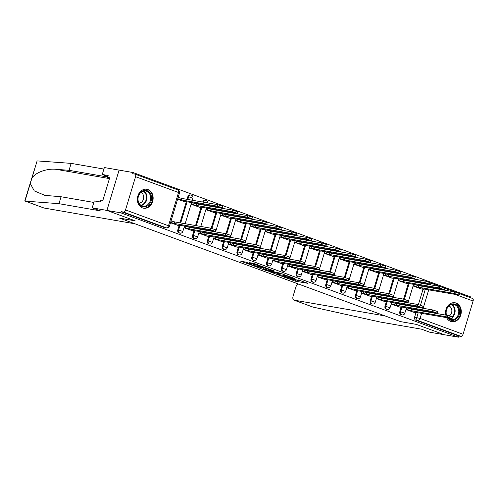 <?xml version="1.0" encoding="UTF-8"?>
<svg xmlns="http://www.w3.org/2000/svg" width="498" height="498" viewBox="0 0 498 498"><rect width="100%" height="100%" fill="white"/><g stroke="black" fill="none" stroke-linecap="round" stroke-linejoin="round"><path stroke-width="0.75" d="M283.623 276.919L295.308 281.183L307.926 283.343L297.879 279.77A3.872 0.33 -163.2 0 1 299.379 280.505A3.872 0.33 -163.2 0 1 298.657 280.486L297.623 280.306A3.872 0.33 -163.2 0 1 292.444 278.83L290.029 278.033L291.479 278.662A3.872 0.33 -163.2 0 1 292.98 279.397A3.872 0.33 -163.2 0 1 292.251 279.378L291.224 279.197A3.872 0.33 -163.2 0 1 286.039 277.716L283.623 276.919M446.6 317.699A9.611 7.844 99.8 0 0 450.609 321.397A9.611 7.844 99.8 0 0 451.73 321.702A9.611 7.844 99.8 0 0 460.961 314.269A9.611 7.844 99.8 0 0 456.143 303.064A9.611 7.844 99.8 0 0 455.016 302.765A9.611 7.844 99.8 0 0 445.691 315.085M142.478 207.89A9.611 7.844 99.8 0 0 143.605 208.189A9.611 7.844 99.8 0 0 152.83 200.762A9.611 7.844 99.8 0 0 148.012 189.557A9.611 7.844 99.8 0 0 146.885 189.252A9.611 7.844 99.8 0 0 137.66 196.685A9.611 7.844 99.8 0 0 142.478 207.89M245.601 262.06L240.752 261.22L253.358 265.733L265.976 267.887L252.897 263.149L248.944 262.645L262.938 267.053L254.173 265.621L248.583 263.766L250.774 264.027L245.601 262.06M298.8 284.146A3.698 2.11 -69.8 0 0 295.768 287.327L293.073 296.254A3.698 2.11 -69.8 0 0 293.901 300.089A3.698 2.11 -69.8 0 0 294.113 300.145L312.837 307.042L380.192 322.013L421.569 329.197L429.73 332.203L444.459 334.756L416.191 324.341L400.548 321.627L119.551 218.118L135.188 220.832L106.921 210.417L120.877 212.839L458.415 337.183L458.77 336.007L460.949 336.38L417.971 320.55A2.465 2.011 -80.2 0 1 416.782 317.5L418.214 312.775M400.647 321.646L416.284 324.379L444.459 334.756L458.415 337.183M269.468 271.665L282.316 276.396L294.934 278.556L281.862 273.819L269.468 271.665M266.218 270.601L254.758 266.324L267.382 268.484L274.174 270.906L268.69 270.022L272.281 271.404L280.598 273.259L267.837 271.068L266.293 270.358M107.705 177.02L69.041 170.31L71.133 163.375L37.12 160.898L24.9 200.501L25.317 201.124L58.969 203.682L100.347 210.866L92.192 207.859L106.921 210.417L119.09 170.111L133.047 172.532L470.585 296.876L470.349 297.655M120.877 212.839L121.232 211.662L123.404 212.042A2.465 1.407 -69.8 0 0 125.521 209.932L135.562 176.678A2.465 1.407 -69.8 0 0 135.008 174.119A2.465 1.407 -69.8 0 0 134.865 174.082L132.692 173.709L133.047 172.532M458.77 336.007L415.799 320.177A2.465 2.011 -80.2 0 1 414.61 317.126L415.923 312.775M416.745 310.061L416.863 309.656M417.567 307.322L417.691 306.917M418.395 304.589L423.02 289.276M423.835 286.562L423.96 286.157M472.409 298.427A2.465 1.407 110.2 0 1 472.546 298.464A2.465 1.407 110.2 0 1 473.1 301.022L463.059 334.276A2.465 1.407 110.2 0 1 460.949 336.38M413.645 284.364L413.141 286.026L421.719 289.045M406.549 307.87L406.044 309.532L414.622 312.551M391.745 302.417L391.247 304.079L399.819 307.098M398.842 278.911L398.344 280.573L406.916 283.592M376.949 296.964L376.444 298.626L385.022 301.645M384.045 273.458L383.541 275.126L392.119 278.145M362.152 291.511L361.648 293.173L370.226 296.192M369.242 268.011L368.744 269.673L377.316 272.692M347.349 286.057L346.845 287.726L355.423 290.739M361.797 267.115L364.405 267.501L363.303 266.978L399.956 273.265L395.063 271.64L358.94 265.372L359.4 263.84L354.439 262.583L353.941 264.22L362.519 267.239M339.904 285.167L342.506 285.547L341.41 285.03L378.063 291.311L373.17 289.693L337.046 283.424L333.604 282.428L334.065 280.897L332.54 280.635L332.048 282.273L340.626 285.292M339.648 257.105L339.144 258.767L347.722 261.786M317.749 275.157L317.251 276.82L325.823 279.839M324.845 251.652L324.341 253.314L332.919 256.333M302.952 269.704L302.448 271.366L311.026 274.386M310.049 246.205L309.544 247.867L318.122 250.886M288.149 264.251L287.651 265.913L296.229 268.932M295.246 240.752L294.748 242.414L303.319 245.433M273.352 258.798L272.848 260.466L281.426 263.486M280.449 235.299L279.944 236.961L288.523 239.98M258.555 253.351L258.051 255.013L266.629 258.032M273.004 234.402L275.606 234.788L274.51 234.265L311.163 240.553L306.27 238.928L270.146 232.659L270.607 231.134L265.639 229.871L265.148 231.508L273.726 234.527M251.11 252.455L253.712 252.841L252.617 252.318L289.27 258.599L284.37 256.98L248.253 250.712L244.811 249.716L245.271 248.191L243.746 247.923L243.254 249.56L251.826 252.579M250.849 224.393L250.345 226.061L258.923 229.08M228.956 242.445L228.451 244.107L237.029 247.126M236.052 218.946L235.548 220.608L244.126 223.627M214.152 236.992L213.654 238.654L222.226 241.673M221.249 213.493L220.751 215.155L229.323 218.174M199.356 231.539L198.851 233.207L207.429 236.226M206.452 208.04L205.948 209.702L214.526 212.721M184.559 226.092L184.055 227.754L192.633 230.773M191.649 202.586L191.151 204.248L199.729 207.268M170.497 222.762L177.83 225.32M177.593 199.256L184.926 201.821M177.817 229.895L178.589 230.032A2.465 2.011 -80.2 0 0 180.071 233.157L179.299 233.02A2.465 2.011 99.8 0 1 177.817 229.895L179.131 225.544M179.952 222.83L186.227 202.045M187.049 199.331L187.858 196.642L188.63 196.772A2.465 2.011 -80.2 0 1 190.952 195.048A2.465 2.011 -80.2 0 1 191.238 195.123M192.62 235.349L193.392 235.479A2.465 2.011 -80.2 0 0 194.867 238.61L194.096 238.474A2.465 2.011 99.8 0 1 192.62 235.349L193.934 230.997M194.749 228.283L194.874 227.879M195.577 225.544L201.03 207.498M201.846 204.784L201.97 204.379M207.417 240.802L208.189 240.932A2.465 2.011 -80.2 0 0 209.664 244.057L208.892 243.927A2.465 2.011 99.8 0 1 207.417 240.802L208.73 236.45M209.552 233.736L209.67 233.332M210.38 230.997L210.498 230.593M211.202 228.265L215.827 212.945M216.649 210.237L216.767 209.832M222.22 246.249L222.992 246.386A2.465 2.011 -80.2 0 0 224.467 249.51L223.695 249.38A2.465 2.011 99.8 0 1 222.22 246.249L223.534 241.904M224.349 239.189L224.474 238.785M225.177 236.45L225.301 236.046M226.005 233.718L230.63 218.398M231.446 215.684L231.57 215.279M237.017 251.702L237.789 251.839A2.465 2.011 -80.2 0 0 239.264 254.964L238.492 254.833A2.465 2.011 99.8 0 1 237.017 251.702L238.33 247.35M239.152 244.643L239.27 244.238M239.98 241.897L240.098 241.499M240.802 239.171L245.427 223.851M246.249 221.137L246.367 220.732M251.814 257.155L252.586 257.292A2.465 2.011 -80.2 0 0 254.067 260.417L253.295 260.28A2.465 2.011 99.8 0 1 251.814 257.155L253.127 252.803M253.949 250.089L254.073 249.685M254.777 247.35L254.901 246.946M255.599 244.618L260.224 229.304M261.045 226.59L261.17 226.185M266.617 262.608L267.389 262.739A2.465 2.011 -80.2 0 0 268.864 265.87L268.092 265.733A2.465 2.011 99.8 0 1 266.617 262.608L267.93 258.257M268.746 255.542L268.87 255.138M269.574 252.803L269.698 252.399M270.402 250.071L275.027 234.757M275.842 232.043L275.967 231.638M281.414 268.061L282.185 268.192A2.465 2.011 -80.2 0 0 283.661 271.317L282.889 271.186A2.465 2.011 99.8 0 1 281.414 268.061L282.727 263.71M283.549 260.996L283.667 260.591M284.377 258.257L284.495 257.852M285.198 255.524L289.824 240.204M290.645 237.496L290.764 237.092M296.217 273.508L296.989 273.645A2.465 2.011 -80.2 0 0 298.464 276.77L297.692 276.639A2.465 2.011 99.8 0 1 296.217 273.508L297.53 269.163M298.346 266.449L298.47 266.044M299.174 263.71L299.298 263.305M300.001 260.977L304.627 245.657M305.442 242.943L305.567 242.538M311.013 278.961L311.785 279.098A2.465 2.011 -80.2 0 0 313.261 282.223L312.489 282.086A2.465 2.011 99.8 0 1 311.013 278.961L312.327 274.61M313.149 271.902L313.267 271.497M313.977 269.157L314.095 268.752M314.798 266.43L319.423 251.11M320.245 248.396L320.363 247.992M325.817 284.414L326.582 284.551A2.465 2.011 -80.2 0 0 328.064 287.676L327.292 287.539A2.465 2.011 99.8 0 1 325.817 284.414L327.13 280.063M327.945 277.349L328.07 276.944M328.773 274.61L328.898 274.205M329.595 271.877L334.22 256.563M335.042 253.849L335.166 253.445M340.613 289.867L341.385 289.998A2.465 2.011 -80.2 0 0 342.861 293.129L342.089 292.992A2.465 2.011 99.8 0 1 340.613 289.867L341.927 285.516M342.749 282.802L342.867 282.397M343.57 280.063L343.695 279.658M344.398 277.33L349.023 262.016M349.839 259.302L349.963 258.898M355.41 295.32L356.182 295.451A2.465 2.011 -80.2 0 0 357.657 298.576L356.885 298.445A2.465 2.011 99.8 0 1 355.41 295.32L356.724 290.969M357.545 288.255L357.67 287.85M358.373 285.516L358.492 285.111M359.195 282.783L363.82 267.463M364.642 264.749L364.76 264.351M370.213 300.767L370.985 300.904A2.465 2.011 -80.2 0 0 372.46 304.029L371.689 303.898A2.465 2.011 99.8 0 1 370.213 300.767L371.527 296.422M372.342 293.708L372.467 293.303M373.17 290.969L373.295 290.564M373.998 288.236L378.623 272.916M379.439 270.202L379.563 269.798M385.01 306.22L385.782 306.357A2.465 2.011 -80.2 0 0 387.257 309.482L386.485 309.345A2.465 2.011 99.8 0 1 385.01 306.22L386.324 301.869M387.145 299.161L387.263 298.756M387.973 296.416L388.091 296.011M388.795 293.689L393.42 278.37M394.242 275.655L394.36 275.251M399.813 311.673L400.585 311.804A2.465 2.011 -80.2 0 0 402.06 314.935L401.288 314.798A2.465 2.011 99.8 0 1 399.813 311.673L401.127 307.322M401.942 304.608L402.067 304.203M402.77 301.869L402.894 301.464M403.598 299.136L408.217 283.823M409.039 281.109L409.163 280.704M187.821 199.468L188.63 196.772L192.888 198.185A2.465 2.465 0 0 0 190.952 195.048L190.18 194.911A2.465 2.011 99.8 0 0 187.858 196.642M203.445 202.176A2.465 2.011 -80.2 0 1 205.749 200.495L204.977 200.364A2.465 2.011 99.8 0 0 202.674 202.045M217.632 207.1A2.465 2.011 99.8 0 0 217.477 207.492M232.435 212.546A2.465 2.011 99.8 0 0 232.273 212.945M247.232 218A2.465 2.011 99.8 0 0 247.07 218.398M262.035 223.453A2.465 2.011 99.8 0 0 261.873 223.851M276.832 228.906A2.465 2.011 99.8 0 0 276.67 229.304M291.635 234.359A2.465 2.011 99.8 0 0 291.473 234.751M306.432 239.806A2.465 2.011 99.8 0 0 306.27 240.204M321.229 245.259A2.465 2.011 99.8 0 0 321.073 245.657M336.032 250.712A2.465 2.011 99.8 0 0 335.87 251.11M350.829 256.165A2.465 2.011 99.8 0 0 350.667 256.563M365.632 261.612A2.465 2.011 99.8 0 0 365.47 262.01M380.428 267.065A2.465 2.011 99.8 0 0 380.267 267.463M395.225 272.518A2.465 2.011 99.8 0 0 395.07 272.916M410.028 277.971A2.465 2.011 99.8 0 0 409.866 278.37M121.232 211.662L164.209 227.493A2.465 2.011 99.8 0 0 164.496 227.574L166.668 227.947A2.465 2.011 -80.2 0 1 166.382 227.872L123.404 212.042M424.825 283.424A2.465 2.011 99.8 0 0 424.663 283.823M293.042 279.179L302.043 281.115M275.481 272.711L278.04 273.651M280.635 275.724L292.65 277.94L291.131 277.286A3.872 0.33 -163.2 0 0 285.945 275.805L278.513 274.516A3.872 0.33 -163.2 0 0 277.784 274.491A3.872 0.33 -163.2 0 0 279.285 275.232L280.635 275.724M277.784 274.491L278.139 273.321A3.872 0.33 -163.2 0 1 278.868 273.34L282.522 273.975M263.361 268.241L261.002 267.376M263.703 269.125L268.683 270.956L271.559 271.46L268.198 270.084L263.703 269.125L264.058 267.949L263.454 267.93L263.1 269.107M264.058 267.949L268.982 269.069M413.633 284.389L418.6 285.653L418.139 287.178L413.172 285.92M420.997 288.921L423.599 289.307L422.503 288.784L459.156 295.071L454.263 293.447L418.139 287.178M418.6 285.653L454.724 291.921L459.617 293.54L459.156 295.071M413.9 312.427L416.502 312.806L415.407 312.29L452.06 318.571L447.167 316.946L411.043 310.677L407.601 309.688L408.061 308.156L411.504 309.152L447.627 315.421L452.52 317.045L452.06 318.571M406.536 307.895L408.061 308.156M406.075 309.42L407.601 309.688M411.043 310.677L411.504 309.152M398.836 278.942L403.803 280.2L403.336 281.725L398.375 280.467M406.2 283.468L408.802 283.854L407.706 283.331L444.359 289.618L439.46 287.993L403.336 281.725M403.803 280.2L439.921 286.468L444.82 288.093L444.359 289.618M384.039 273.489L389 274.747L388.54 276.272L383.572 275.014M391.397 278.021L394.005 278.401L392.903 277.884L429.556 284.165L424.663 282.54L388.54 276.272M389 274.747L425.124 281.015L430.017 282.64L429.556 284.165M312.837 307.042L312.196 306.793M400.641 321.664L385.085 315.931L294.113 300.145M69.041 170.31L55.969 169.314C46.793 168.243 34.785 172.762 31.835 178.39L30.291 183.507L34.275 190.902L44.876 195.372L61.061 196.747L93.829 202.437M92.192 207.859L94.284 200.924L100.179 201.951L100.745 200.065L102.849 200.433L109.697 177.755L107.593 177.388L108.159 175.508L102.264 174.487L107.848 176.541M102.264 174.487L104.362 167.552L119.09 170.111L106.921 210.417L135.095 220.795L119.458 218.08L135.014 223.814L44.042 208.027A3.698 2.11 110.2 0 1 43.83 207.965L25.174 201.099M71.133 163.375L103.901 169.065M58.969 203.682L61.061 196.747M30.291 183.507L25.012 200.999L44.042 208.027M107.593 177.388L109.585 178.122M446.301 315.19A8.317 6.785 -80.2 0 1 446.413 309.775A8.317 6.785 -80.2 0 1 455.209 304.203A8.317 6.785 -80.2 0 1 459.218 314.493A8.317 6.785 -80.2 0 1 447.571 317.867M448.088 317.961A7.7 6.287 99.8 0 0 451.144 319.66A7.7 6.287 99.8 0 0 458.39 314.257A7.7 6.287 99.8 0 0 453.778 304.483A7.7 6.287 99.8 0 0 446.532 309.887A7.7 6.287 99.8 0 0 446.532 315.234M449.401 315.857A5.484 4.476 99.8 0 0 451.568 312.738A5.484 4.476 99.8 0 0 448.984 305.977M450.783 321.459A9.549 7.794 99.8 0 0 451.182 321.54A9.549 7.794 99.8 0 0 460.164 314.842A9.549 7.794 99.8 0 0 454.444 302.728A9.549 7.794 99.8 0 0 454.045 302.672M151.087 200.987A8.317 6.785 -80.2 0 1 142.291 206.558A8.317 6.785 -80.2 0 1 138.282 196.268A8.317 6.785 -80.2 0 1 147.078 190.69A8.317 6.785 -80.2 0 1 151.087 200.987M138.407 196.38A7.7 6.287 99.8 0 0 143.013 206.153A7.7 6.287 99.8 0 0 150.259 200.75A7.7 6.287 99.8 0 0 145.646 190.977A7.7 6.287 99.8 0 0 138.407 196.38M139.004 203.128A5.484 4.476 99.8 0 0 143.436 199.231A5.484 4.476 99.8 0 0 140.853 192.471M142.652 207.952A9.549 7.794 99.8 0 0 143.051 208.033A9.549 7.794 99.8 0 0 152.033 201.335A9.549 7.794 99.8 0 0 146.319 189.215A9.549 7.794 99.8 0 0 145.914 189.159M399.103 306.973L401.705 307.359L400.61 306.836L437.263 313.118L432.364 311.499L396.246 305.23L392.804 304.234L393.264 302.703L396.707 303.699L432.824 309.968L437.723 311.592L437.263 313.118M391.739 302.442L393.264 302.703M391.279 303.967L392.804 304.234M396.246 305.23L396.707 303.699M384.3 301.52L386.909 301.906L385.807 301.383L422.46 307.671L417.567 306.046L381.443 299.777L378.001 298.781L378.461 297.256L381.904 298.246L418.027 304.515L422.92 306.139L422.46 307.671M376.942 296.989L378.461 297.256M376.482 298.52L378.001 298.781M381.443 299.777L381.904 298.246M369.236 268.036L374.203 269.294L373.743 270.825L368.775 269.561M376.6 272.568L379.202 272.954L378.107 272.431L414.759 278.712L409.86 277.093L373.743 270.825M374.203 269.294L410.327 275.562L415.22 277.187L414.759 278.712M358.94 265.372L353.978 264.114M359.4 263.84L395.524 270.109L400.417 271.734L399.956 273.265M339.636 257.13L344.604 258.394L344.143 259.919L339.175 258.661M347 261.662L349.602 262.048L348.507 261.525L385.159 267.812L380.267 266.187L344.143 259.919M344.604 258.394L380.727 264.662L385.62 266.281L385.159 267.812M369.504 296.067L372.106 296.453L371.01 295.93L407.663 302.218L402.77 300.593L366.646 294.324L363.204 293.328L363.665 291.803L367.107 292.799L403.231 299.068L408.123 300.686L407.663 302.218M362.139 291.535L363.665 291.803M361.679 293.067L363.204 293.328M366.646 294.324L367.107 292.799M354.7 290.614L357.309 291L356.207 290.483L392.86 296.764L387.967 295.14L351.843 288.871L348.401 287.881L348.861 286.35L352.304 287.346L388.428 293.615L393.327 295.239L392.86 296.764M347.343 286.089L348.861 286.35M346.882 287.614L348.401 287.881M351.843 288.871L352.304 287.346M334.065 280.897L337.507 281.893L373.631 288.161L378.524 289.786L378.063 291.311M332.079 282.161L333.604 282.428M337.046 283.424L337.507 281.893M324.839 251.683L329.807 252.94L329.34 254.466L324.379 253.208M332.197 256.209L334.805 256.595L333.704 256.078L370.356 262.359L365.464 260.734L329.34 254.466M329.807 252.94L365.924 259.209L370.823 260.834L370.356 262.359M325.107 279.714L327.709 280.1L326.613 279.577L363.266 285.858L358.367 284.24L322.25 277.971L318.807 276.975L319.268 275.45L322.71 276.44L358.828 282.708L363.727 284.333L363.266 285.858M317.743 275.182L319.268 275.45M317.282 276.707L318.807 276.975M322.25 277.971L322.71 276.44M310.036 246.23L315.004 247.487L314.543 249.019L309.575 247.755M317.4 250.762L320.009 251.141L318.907 250.625L355.56 256.906L350.667 255.287L314.543 249.019M315.004 247.487L351.127 253.756L356.02 255.381L355.56 256.906M310.304 274.261L312.912 274.647L311.81 274.124L348.463 280.411L343.57 278.787L307.447 272.518L304.004 271.522L304.465 269.997L307.907 270.993L344.031 277.262L348.924 278.88L348.463 280.411M302.946 269.729L304.465 269.997M302.479 271.261L304.004 271.522M307.447 272.518L307.907 270.993M295.239 240.777L300.207 242.034L299.746 243.566L294.779 242.302M302.603 245.309L305.206 245.695L304.11 245.172L340.763 251.453L335.864 249.834L299.746 243.566M300.207 242.034L336.324 248.303L341.223 249.928L340.763 251.453M295.507 268.808L298.109 269.194L297.013 268.671L333.666 274.958L328.773 273.334L292.65 267.065L289.207 266.069L289.668 264.544L293.11 265.54L329.234 271.808L334.127 273.427L333.666 274.958M288.143 264.276L289.668 264.544M287.682 265.808L289.207 266.069M292.65 267.065L293.11 265.54M280.442 235.324L285.404 236.587L284.943 238.112L279.982 236.855M287.8 239.855L290.409 240.241L289.307 239.719L325.96 246.006L321.067 244.381L284.943 238.112M285.404 236.587L321.527 242.856L326.42 244.474L325.96 246.006M280.704 263.355L283.312 263.741L282.21 263.224L318.863 269.505L313.97 267.88L277.847 261.612L274.404 260.622L274.865 259.091L278.307 260.087L314.431 266.355L319.324 267.98L318.863 269.505M273.346 258.829L274.865 259.091M272.885 260.354L274.404 260.622M277.847 261.612L278.307 260.087M270.146 232.659L265.179 231.402M270.607 231.134L306.731 237.403L311.624 239.021L311.163 240.553M265.907 257.908L268.509 258.294L267.414 257.771L304.066 264.052L299.174 262.434L263.05 256.165L259.607 255.169L260.068 253.638L263.51 254.634L299.634 260.902L304.527 262.527L304.066 264.052M258.543 253.376L260.068 253.638M258.082 254.901L259.607 255.169M263.05 256.165L263.51 254.634M250.843 224.424L255.804 225.681L255.343 227.206L250.382 225.949M258.201 228.949L260.809 229.335L259.707 228.819L296.36 235.1L291.467 233.475L255.343 227.206M255.804 225.681L291.928 231.95L296.827 233.574L296.36 235.1M245.271 248.191L248.714 249.181L284.831 255.449L289.73 257.074L289.27 258.599M243.285 249.454L244.811 249.716M248.253 250.712L248.714 249.181M236.04 218.971L241.007 220.228L240.546 221.759L235.579 220.496M243.404 223.502L246.006 223.888L244.91 223.365L281.563 229.646L276.67 228.028L240.546 221.759M241.007 220.228L277.131 226.497L282.024 228.121L281.563 229.646M236.307 247.002L238.916 247.388L237.814 246.865L274.466 253.152L269.574 251.527L233.45 245.259L230.008 244.263L230.468 242.738L233.911 243.734L270.034 250.002L274.927 251.621L274.466 253.152M228.949 242.47L230.468 242.738M228.482 244.001L230.008 244.263M233.45 245.259L233.911 243.734M221.243 213.518L226.21 214.775L225.75 216.306L220.782 215.049M228.607 218.049L231.209 218.435L230.113 217.912L266.766 224.193L261.867 222.575L225.75 216.306M226.21 214.775L262.328 221.044L267.227 222.668L266.766 224.193M221.51 241.549L224.112 241.935L223.017 241.412L259.67 247.699L254.771 246.074L218.653 239.806L215.211 238.81L215.671 237.285L219.114 238.281L255.237 244.549L260.13 246.174L259.67 247.699M214.146 237.023L215.671 237.285M213.686 238.548L215.211 238.81M218.653 239.806L219.114 238.281M206.446 208.064L211.407 209.328L210.947 210.853L205.979 209.596M213.804 212.596L216.412 212.982L215.31 212.459L251.963 218.746L247.07 217.122L210.947 210.853M211.407 209.328L247.531 215.597L252.424 217.215L251.963 218.746M206.707 236.102L209.316 236.482L208.214 235.965L244.867 242.246L239.974 240.621L203.85 234.353L200.408 233.363L200.868 231.831L204.311 232.827L240.434 239.096L245.327 240.721L244.867 242.246M199.349 231.57L200.868 231.831M198.889 233.095L200.408 233.363M203.85 234.353L204.311 232.827M191.643 202.618L196.61 203.875L196.15 205.4L191.182 204.143M199.007 207.143L201.609 207.529L200.513 207.006L237.166 213.293L232.273 211.669L196.15 205.4M196.61 203.875L232.734 210.144L237.627 211.762L237.166 213.293M191.911 230.649L194.513 231.035L193.417 230.512L230.07 236.793L225.177 235.174L189.053 228.906L185.611 227.91L186.071 226.378L189.514 227.374L225.638 233.643L230.53 235.268L230.07 236.793M184.546 226.117L186.071 226.378M184.086 227.642L185.611 227.91M189.053 228.906L189.514 227.374M178.16 197.389L181.807 198.422L181.347 199.947L177.699 198.92M184.204 201.69L186.812 202.076L185.71 201.559L222.363 207.84L217.47 206.216L181.347 199.947M181.807 198.422L217.931 204.69L222.824 206.315L222.363 207.84M177.114 225.196L179.716 225.582L178.614 225.059L215.273 231.346L210.374 229.721L174.25 223.453L170.808 222.457L171.275 220.931L174.717 221.921L210.835 228.19L215.734 229.815L215.273 231.346M174.25 223.453L174.717 221.921M125.521 209.932L168.492 225.762L178.533 192.508L135.562 176.678M414.61 317.126L420.082 318.446L463.059 334.276M418.918 310.441L419.036 310.036M419.746 307.702L419.864 307.297M420.511 305.162L425.304 289.27M426.014 286.935L426.132 286.531M429.544 287.122L429.419 287.527M428.716 289.861L423.151 308.293M422.447 310.628L422.323 311.032M421.619 313.367L420.082 318.446A2.465 1.407 110.2 0 1 417.971 320.55L415.799 320.177M473.1 301.022L455.371 294.492M442.759 289.842L440.574 289.039M180.071 233.157A2.465 2.465 0 0 0 182.847 231.439L178.589 230.032L180.021 225.301M180.724 222.967L187.117 201.802M194.867 238.61A2.465 2.465 0 0 0 197.65 236.892L193.392 235.479L194.818 230.755M195.521 228.42L195.646 228.016M196.349 225.681L201.914 207.255M202.618 204.915L202.742 204.51M209.664 244.057A2.465 2.465 0 0 0 212.447 242.345L208.189 240.932L209.614 236.208M210.324 233.873L210.442 233.469M211.152 231.128L211.27 230.723M211.961 228.445L216.711 212.702M217.421 210.368L217.539 209.963M224.467 249.51A2.465 2.465 0 0 0 227.244 247.799L222.992 246.386L224.417 241.661M225.121 239.32L225.245 238.916M225.949 236.581L226.073 236.177M226.758 233.898L231.514 218.155M232.217 215.821L232.342 215.416M239.264 254.964A2.465 2.465 0 0 0 242.047 253.245L237.789 251.839L239.214 247.108M239.924 244.773L240.042 244.369M240.746 242.034L240.87 241.63M241.561 239.351L246.311 223.608M247.014 221.274L247.139 220.869M254.067 260.417A2.465 2.465 0 0 0 256.844 258.699L252.586 257.292L254.017 252.561M254.721 250.226L254.845 249.822M255.549 247.487L255.673 247.083M256.358 244.804L261.114 229.061M261.817 226.721L261.936 226.322M268.864 265.87A2.465 2.465 0 0 0 271.647 264.152L267.389 262.739L268.814 258.014M269.518 255.679L269.642 255.275M270.346 252.94L270.47 252.536M271.155 250.251L275.911 234.508M276.614 232.174L276.739 231.769M283.661 271.317A2.465 2.465 0 0 0 286.443 269.605L282.185 268.192L283.617 263.467M284.321 261.133L284.439 260.728M285.149 258.387L285.267 257.983M285.958 255.704L290.708 239.961M291.417 237.627L291.535 237.222M298.464 276.77A2.465 2.465 0 0 0 301.24 275.058L296.989 273.645L298.414 268.914M299.117 266.579L299.242 266.175M299.945 263.84L300.07 263.436M300.755 261.157L305.511 245.414M306.214 243.08L306.338 242.675M313.261 282.223A2.465 2.465 0 0 0 316.043 280.505L311.785 279.098L313.211 274.367M313.921 272.033L314.039 271.628M314.748 269.294L314.867 268.889M315.558 266.611L320.307 250.868M321.017 248.533L321.135 248.129M328.064 287.676A2.465 2.465 0 0 0 330.84 285.958L326.582 284.551L328.014 279.82M328.717 277.486L328.842 277.081M329.545 274.747L329.67 274.342M330.355 272.064L335.11 256.321M335.814 253.98L335.938 253.575M342.861 293.129A2.465 2.465 0 0 0 345.643 291.411L341.385 289.998L342.811 285.273M343.514 282.939L343.639 282.534M344.342 280.2L344.467 279.795M345.158 277.511L349.907 261.767M350.611 259.433L350.735 259.028M357.657 298.576A2.465 2.465 0 0 0 360.44 296.864L356.182 295.451L357.614 290.726M358.317 288.386L358.435 287.981M359.145 285.647L359.263 285.242M359.954 282.964L364.704 267.221M365.414 264.886L365.532 264.482M372.46 304.029A2.465 2.465 0 0 0 375.237 302.317L370.985 300.904L372.411 296.173M373.114 293.839L373.239 293.434M373.942 291.1L374.066 290.695M374.751 288.417L379.507 272.674M380.211 270.339L380.335 269.935M387.257 309.482A2.465 2.465 0 0 0 390.04 307.764L385.782 306.357L387.207 301.626M387.917 299.292L388.035 298.887M388.745 296.553L388.863 296.148M389.554 293.87L394.304 278.127M395.014 275.792L395.132 275.388M402.06 314.935A2.465 2.465 0 0 0 404.837 313.217L400.585 311.804L402.01 307.079M402.714 304.745L402.838 304.34M403.542 302.006L403.666 301.601M404.351 299.323L409.107 283.58M409.81 281.239L409.935 280.835M410.638 278.5A2.465 2.011 -80.2 0 1 410.8 278.102M395.842 273.047A2.465 2.011 -80.2 0 1 395.997 272.655M381.038 267.6A2.465 2.011 -80.2 0 1 381.2 267.202M366.242 262.147A2.465 2.011 -80.2 0 1 366.404 261.749M351.439 256.694A2.465 2.011 -80.2 0 1 351.6 256.296M336.642 251.241A2.465 2.011 -80.2 0 1 336.804 250.843M321.839 245.788A2.465 2.011 -80.2 0 1 322.001 245.396M307.042 240.341A2.465 2.011 -80.2 0 1 307.204 239.943M292.245 234.888A2.465 2.011 -80.2 0 1 292.401 234.49M277.442 229.435A2.465 2.011 -80.2 0 1 277.604 229.036M262.645 223.982A2.465 2.011 -80.2 0 1 262.807 223.583M247.842 218.535A2.465 2.011 -80.2 0 1 248.004 218.136M233.045 213.082A2.465 2.011 -80.2 0 1 233.207 212.683M218.249 207.629A2.465 2.011 -80.2 0 1 218.404 207.23M207.791 202.929A2.465 2.465 0 0 0 205.749 200.495A2.465 2.011 -80.2 0 1 206.041 200.576M426.842 284.196A2.465 2.011 -80.2 0 1 426.998 283.798M164.209 227.493L166.382 227.872A2.465 1.407 110.2 0 0 168.492 225.762L169.451 226.235L179.492 192.975A2.465 2.465 0 0 0 177.985 189.956A2.465 1.407 -69.8 0 0 177.842 189.912M135.008 174.119L177.985 189.956A2.465 1.407 -69.8 0 1 178.533 192.508L179.492 192.975M430.228 284.781A2.465 1.407 -69.8 0 0 429.942 282.895M295.663 280.007L295.308 281.183M294.044 279.546L293.689 280.723M286.113 275.251L285.945 275.805M278.868 273.34L278.513 274.516M269.219 269.026L268.92 270.028M268.553 268.908L268.198 270.084M266.934 268.447L266.579 269.623M249.299 263.423L249.187 263.784M257.497 264.706L257.348 265.197M255.524 263.977L255.262 264.836M253.936 263.417L253.644 264.376M418.457 285.597L417.996 287.128M415.158 284.657L414.697 286.182M454.724 291.921L454.263 293.447M410.9 310.628L411.36 309.102M447.167 316.946L447.627 315.421M403.66 280.144L403.199 281.675M400.361 279.204L399.894 280.729M439.921 286.468L439.46 287.993M388.857 274.697L388.396 276.222M385.558 273.751L385.097 275.282M425.124 281.015L424.663 282.54M37.12 160.898L31.835 178.39M109.442 178.595L55.969 169.314M451.891 304.508A7.7 6.287 -80.2 0 1 454.736 313.622A7.7 6.287 -80.2 0 1 452.402 317.431M450.945 318.459A7.7 6.287 -80.2 0 1 449.377 319.006M448.935 318.714A7.445 6.076 99.8 0 0 450.198 318.328M452.265 316.853A7.445 6.076 99.8 0 0 454.195 313.491A7.445 6.076 99.8 0 0 451.375 304.633M143.766 190.995A7.7 6.287 -80.2 0 1 146.605 200.115A7.7 6.287 -80.2 0 1 141.245 205.493M140.803 205.201A7.445 6.076 99.8 0 0 146.063 199.984A7.445 6.076 99.8 0 0 143.243 191.126M396.103 305.174L396.564 303.649M432.364 311.499L432.824 309.968M381.3 299.721L381.761 298.196M417.567 306.046L418.027 304.515M374.06 269.244L373.6 270.769M370.761 268.298L370.3 269.829M410.327 275.562L409.86 277.093M359.257 263.791L358.797 265.316M355.958 262.851L355.497 264.376M395.524 270.109L395.063 271.64M344.46 258.338L344 259.869M341.161 257.398L340.7 258.923M380.727 264.662L380.267 266.187M366.503 294.274L366.964 292.743M402.77 300.593L403.231 299.068M351.706 288.821L352.167 287.29M387.967 295.14L388.428 293.615M336.903 283.368L337.364 281.843M373.17 289.693L373.631 288.161M329.664 252.884L329.203 254.416M326.364 251.944L325.897 253.47M365.924 259.209L365.464 260.734M322.106 277.915L322.567 276.39M358.367 284.24L358.828 282.708M314.861 247.438L314.4 248.963M311.561 246.491L311.101 248.023M351.127 253.756L350.667 255.287M307.303 272.468L307.764 270.937M343.57 278.787L344.031 277.262M300.064 241.984L299.603 243.51M296.764 241.038L296.304 242.57M336.324 248.303L335.864 249.834M292.507 267.015L292.967 265.484M328.773 273.334L329.234 271.808M285.261 236.531L284.8 238.063M281.961 235.591L281.501 237.116M321.527 242.856L321.067 244.381M277.703 261.562L278.17 260.037M313.97 267.88L314.431 266.355M270.464 231.078L270.003 232.61M267.165 230.138L266.704 231.663M306.731 237.403L306.27 238.928M262.907 256.109L263.367 254.584M299.174 262.434L299.634 260.902M255.667 225.631L255.206 227.156M252.362 224.685L251.901 226.216M291.928 231.95L291.467 233.475M248.11 250.656L248.57 249.131M284.37 256.98L284.831 255.449M240.864 220.178L240.403 221.703M237.565 219.232L237.104 220.763M277.131 226.497L276.67 228.028M233.307 245.209L233.767 243.678M269.574 251.527L270.034 250.002M226.067 214.725L225.606 216.25M222.768 213.785L222.307 215.31M262.328 221.044L261.867 222.575M218.51 239.756L218.971 238.225M254.771 246.074L255.237 244.549M211.264 209.272L210.803 210.803M207.965 208.332L207.504 209.857M247.531 215.597L247.07 217.122M203.707 234.303L204.174 232.778M239.974 240.621L240.434 239.096M196.467 203.819L196.007 205.35M193.168 202.879L192.707 204.404M232.734 210.144L232.273 211.669M188.91 228.85L189.371 227.325M225.177 235.174L225.638 233.643M181.67 198.372L181.204 199.897M178.365 197.426L177.904 198.957M217.931 204.69L217.47 206.216M174.113 223.397L174.574 221.871M210.374 229.721L210.835 228.19M414.983 279.254A2.465 2.465 0 0 0 414.846 278.432M414.38 281.607L414.261 282.011M413.552 284.352L407.993 302.778M407.283 305.112L407.165 305.517M406.461 307.851L404.837 313.217M400.187 273.807A2.465 2.465 0 0 0 400.043 272.979M399.583 276.16L399.458 276.564M398.755 278.899L393.19 297.325M392.486 299.659L392.362 300.064M391.658 302.398L390.04 307.764M385.384 268.354A2.465 2.465 0 0 0 385.247 267.526M384.78 270.707L384.661 271.111M383.958 273.446L378.393 291.872M377.689 294.206L377.565 294.611M376.862 296.945L375.237 302.317M370.587 262.9A2.465 2.465 0 0 0 370.444 262.073M369.983 265.253L369.858 265.658M369.155 267.992L363.59 286.418M362.886 288.759L362.768 289.157M362.058 291.498L360.44 296.864M355.784 257.447A2.465 2.465 0 0 0 355.647 256.626M355.186 259.8L355.062 260.205M354.358 262.539L348.793 280.972M348.09 283.306L347.965 283.711M347.262 286.045L345.643 291.411M340.987 251.994A2.465 2.465 0 0 0 340.844 251.173M340.383 254.347L340.265 254.752M339.555 257.093L333.996 275.519M333.286 277.853L333.168 278.258M332.459 280.592L330.84 285.958M326.19 246.547A2.465 2.465 0 0 0 326.047 245.719M325.586 248.9L325.462 249.305M324.758 251.639L319.193 270.065M318.49 272.4L318.365 272.804M317.662 275.139L316.043 280.505M311.387 241.094A2.465 2.465 0 0 0 311.25 240.266M310.783 243.447L310.665 243.852M309.961 246.186L304.396 264.612M303.693 266.947L303.568 267.351M302.865 269.692L301.24 275.058M296.59 235.641A2.465 2.465 0 0 0 296.447 234.813M295.986 237.994L295.862 238.399M295.158 240.733L289.593 259.159M288.89 261.5L288.772 261.904M288.062 264.239L286.443 269.605M281.787 230.188A2.465 2.465 0 0 0 281.65 229.366M281.189 232.541L281.065 232.946M280.362 235.28L274.796 253.712M274.093 256.047L273.968 256.451M273.265 258.786L271.647 264.152M266.99 224.735A2.465 2.465 0 0 0 266.847 223.913M266.386 227.094L266.268 227.499M265.559 229.833L260 248.259M259.29 250.594L259.172 250.998M258.462 253.333L256.844 258.699M252.193 219.288A2.465 2.465 0 0 0 252.05 218.46M251.59 221.641L251.465 222.046M250.762 224.38L245.197 242.806M244.493 245.141L244.369 245.545M243.665 247.88L242.047 253.245M237.39 213.835A2.465 2.465 0 0 0 237.253 213.007M236.787 216.188L236.668 216.593M235.965 218.927L230.4 237.353M229.696 239.687L229.572 240.092M228.868 242.433L227.244 247.799M222.594 208.382A2.465 2.465 0 0 0 222.45 207.554M221.99 210.735L221.865 211.14M221.162 213.474L215.597 231.9M214.893 234.241L214.769 234.645M214.065 236.98L212.447 242.345M207.193 205.282L207.068 205.686M206.365 208.027L200.8 226.453M200.096 228.787L199.972 229.192M199.268 231.526L197.65 236.892M192.888 198.185L192.272 200.24M191.562 202.574L185.175 223.739M184.465 226.073L182.847 231.439M166.668 227.947A2.465 2.465 0 0 0 169.451 226.235M472.546 298.464L459.573 293.683M454.836 291.94L444.776 288.23M440.039 286.487L429.973 282.783M293.079 279.054L292.98 279.397M299.485 280.175L299.379 280.505M269.013 268.951L268.69 270.022M248.745 263.224L248.583 263.766M423.698 288.996L423.599 289.307M416.502 312.806L416.602 312.495M408.895 283.543L408.802 283.854M394.099 278.089L394.005 278.401M293.901 300.089L312.551 306.961M454.444 302.728L454.132 302.672M451.182 321.54L450.871 321.484M146.319 189.215L146.001 189.165M143.051 208.033L142.739 207.977M401.705 307.359L401.799 307.042M386.909 301.906L387.002 301.589M379.295 272.636L379.202 272.954M364.499 267.183L364.405 267.501M349.702 261.736L349.602 262.048M372.106 296.453L372.199 296.142M357.309 291L357.402 290.689M342.506 285.547L342.605 285.236M334.899 256.283L334.805 256.595M327.709 280.1L327.802 279.783M320.102 250.83L320.009 251.141M312.912 274.647L313.005 274.33M305.299 245.377L305.206 245.695M298.109 269.194L298.202 268.883M290.502 239.924L290.409 240.241M283.312 263.741L283.406 263.43M275.705 234.477L275.606 234.788M268.509 258.294L268.609 257.976M260.902 229.024L260.809 229.335M253.712 252.841L253.806 252.523M246.105 223.571L246.006 223.888M238.916 247.388L239.009 247.076M231.302 218.118L231.209 218.435M224.112 241.935L224.206 241.623M216.506 212.665L216.412 212.982M209.316 236.482L209.409 236.17M201.702 207.218L201.609 207.529M194.513 231.035L194.612 230.717M186.906 201.765L186.812 202.076M179.716 225.582L179.809 225.264"/></g></svg>
